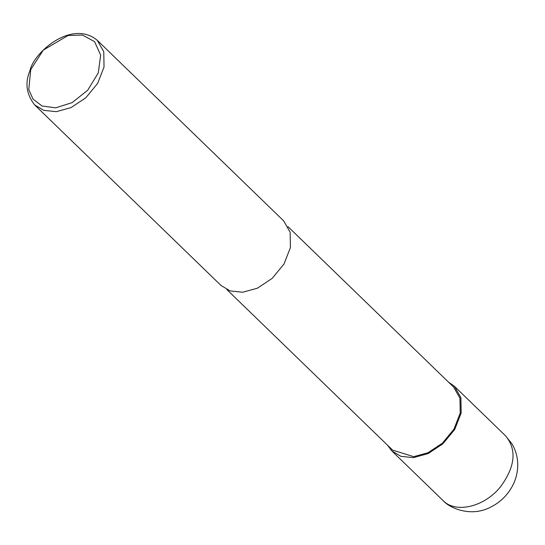 <?xml version="1.0" encoding="UTF-8"?>
<svg xmlns="http://www.w3.org/2000/svg" width="545" height="545" viewBox="0 0 545 545"><rect width="100%" height="100%" fill="white"/><g stroke="black" fill="none" stroke-linecap="round" stroke-linejoin="round"><path stroke-width="0.82" d="M448.508 382.127L454.387 386.255L460.9 397.666L461.165 412.987L454.741 429.426L442.901 443.794L428.179 453.576L413.417 457.65L400.875 456.335L391.78 450.885L387.461 445.142M287.958 226.597L453.604 387.066L459.96 398.191L460.218 413.124L453.951 429.153L442.404 443.167L428.05 452.697L413.662 456.669L392.557 450.081L226.911 289.613M97.248 40.282L283.645 220.848L290.158 232.265L290.424 247.58L284 264.018L272.159 278.393L257.438 288.169L242.675 292.243L230.133 290.928L221.032 285.485L34.642 104.913C26.371 94.156 24.791 82.806 29.914 70.864C33.265 52.92 71.538 18.973 97.248 40.282L103.768 51.693L104.034 67.015L97.609 83.453L85.763 97.821L71.041 107.603L56.285 111.677L43.736 110.362L34.642 104.913M30.745 69.59L43.307 50.099L68.036 35.507L82.486 35.05L94.564 41.624L100.655 55.127L98.304 72.853L87.759 90.177L72.117 102.63L55.706 107.835L42.094 106.023L33.068 99.149L28.776 89.591L30.745 69.59M454.387 386.255L505.61 435.877C516.919 449.618 515.298 466.486 500.732 486.494C484.778 506.843 455.709 513.915 443.003 500.508M442.996 500.508L391.78 450.885M505.569 435.843L511.932 443.821C515.836 450.415 517.777 457.514 517.75 465.13C517.661 472.358 515.958 479.171 512.654 485.568C507.633 495.112 500.303 502.299 490.67 507.129C470.246 517.893 448.746 507.422 442.969 500.474"/></g></svg>
